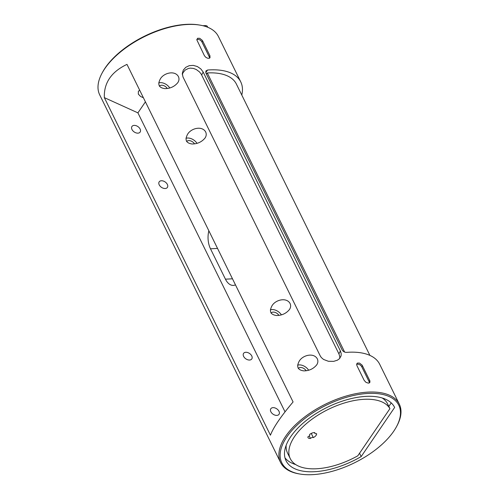 <?xml version="1.0" encoding="UTF-8"?>
<svg xmlns="http://www.w3.org/2000/svg" width="499" height="499" viewBox="0 0 499 499"><rect width="100%" height="100%" fill="white"/><g stroke="black" fill="none" stroke-linecap="round" stroke-linejoin="round"><path stroke-width="0.75" d="M389.919 408.656L357.802 455.812A55.751 27.42 153.8 0 1 290.287 458.656A55.751 27.42 153.8 0 1 294.591 436.5A55.751 27.42 153.8 0 1 345.651 402.612A55.751 27.42 153.8 0 1 389.919 408.656L387.193 403.123A55.751 27.42 153.8 0 0 382.209 397.984M307.902 436.812A4.722 2.327 153.8 0 0 308.008 437.611A4.722 2.327 153.8 0 0 310.453 438.446A1.902 0.936 153.8 0 1 313.31 437.592A4.722 2.327 153.8 0 0 316.559 433.625A2.364 1.16 153.8 0 1 314.807 433.294A2.364 1.16 153.8 0 1 314.857 432.583A4.722 2.327 153.8 0 0 309.611 434.442A2.364 1.16 153.8 0 1 309.742 434.623A2.364 1.16 153.8 0 1 307.902 436.812M356.623 364.37A3.543 2.333 -145.7 0 1 361.756 366.777L369.023 381.542A3.543 2.333 -145.7 0 1 369.31 382.976M364.195 380.413L365.998 382.353L368.374 383.163L369.828 382.54L369.952 381.036L362.155 365.187L359.542 363.097L357.421 363.06L356.654 364.095L356.928 365.648L364.195 380.413M196.806 39.577A3.543 2.333 -145.7 0 1 201.939 41.985L209.206 56.749A3.543 2.333 -145.7 0 1 209.493 58.183M202.656 40.937L209.917 55.701L210.01 57.747L209.069 58.327L207.384 58.152L205.613 57.148L204.378 55.62L196.806 39.789L197.604 38.267L199.725 38.304L202.338 40.394L202.656 40.937L201.939 41.985M300.036 474.05L299.088 473.894A66.142 32.535 -26.2 0 1 280.594 462.504A66.142 32.535 -26.2 0 1 325.579 404.109A66.142 32.535 -26.2 0 1 399.287 404.103A66.142 32.535 -26.2 0 1 397.029 425.703L396.574 426.545A65.201 32.073 153.8 0 0 368.43 393.418A65.201 32.073 153.8 0 0 290.961 431.541A65.201 32.073 153.8 0 0 300.036 474.05A65.201 32.073 153.8 0 0 393.767 431.167A65.201 32.073 153.8 0 0 396.574 426.545M399.287 404.103L379.677 364.239A66.142 32.535 153.8 0 0 346.493 352.381C344.603 352.381 343.156 351.552 342.133 349.905L205.925 73.091L205.85 71.039L207.559 70.028L205.756 72.679M241.784 95.047A66.142 32.535 153.8 0 0 240.743 81.892A66.142 32.535 153.8 0 0 207.559 70.028M240.743 81.892L218.406 36.496A66.142 32.535 153.8 0 0 199.912 25.106A66.142 32.535 153.8 0 0 104.821 68.612A66.142 32.535 153.8 0 0 101.971 73.297A66.142 32.535 153.8 0 0 99.713 94.897L280.594 462.504M104.335 97.629L270.439 435.197C273.358 427.468 280.906 416.384 293.081 401.957L126.977 64.383C111.352 71.8 103.804 82.884 104.335 97.629L137.911 112.861L145.415 101.852M205.682 131.979C202.17 125.517 191.129 128.162 187.624 134.212C184.568 139.888 186.058 143.144 192.096 143.993C197.379 143.98 201.677 142.015 204.995 138.092C206.361 136.096 206.592 134.063 205.682 131.979M290.081 303.498C286.569 297.042 275.535 299.687 272.024 305.737C268.967 311.407 270.458 314.669 276.496 315.511C281.779 315.505 286.083 313.54 289.395 309.611C290.761 307.621 290.992 305.581 290.081 303.498M178.442 76.615C174.931 70.153 163.89 72.798 160.385 78.848C157.328 84.524 158.819 87.78 164.857 88.629C170.14 88.622 174.438 86.651 177.75 82.728C179.116 80.738 179.347 78.699 178.442 76.615M317.327 358.862C313.815 352.4 302.774 355.045 299.269 361.095C296.213 366.771 297.703 370.033 303.741 370.876C309.024 370.869 313.322 368.898 316.634 364.975C318 362.985 318.231 360.945 317.327 358.862M183.014 77.014L182.285 73.484L183.314 70.06L185.771 67.321L189.252 65.668L193.3 65.388L197.361 66.542L200.829 68.918L203.174 72.068L340.412 350.965L341.204 353.492L341.085 355.918L339.495 358.681L337.368 360.209L333.65 361.37L328.404 361.282L323.533 359.442L321.287 357.502L320.246 355.912L183.014 77.014M290.717 436.712A60.473 29.747 153.8 0 0 286.046 460.739A60.473 29.747 153.8 0 0 361.189 456.566L394.628 407.471A60.473 29.747 153.8 0 0 394.566 407.34A60.473 29.747 153.8 0 0 346.986 399.699A60.473 29.747 153.8 0 0 290.717 436.712M137.911 112.861L285.029 411.85M235.459 284.848A16.536 9.437 86.9 0 1 233.345 285.397A16.536 9.437 86.9 0 1 225.442 279.178L210.491 248.795A16.536 9.437 86.9 0 1 208.869 230.806M101.971 73.297L102.426 72.455A65.201 32.073 -26.2 0 1 105.233 67.833A65.201 32.073 -26.2 0 1 198.964 24.95L199.912 25.106M186.626 141.56A4.959 3.262 -145.7 0 1 190.475 140.824A4.959 3.262 -145.7 0 1 194.491 143.855M271.026 313.085A4.959 3.262 -145.7 0 1 274.874 312.343A4.959 3.262 -145.7 0 1 278.891 315.38M159.387 86.196A4.959 3.262 -145.7 0 1 163.229 85.46A4.959 3.262 -145.7 0 1 167.246 88.498M298.271 368.449A4.959 3.262 -145.7 0 1 302.113 367.707A4.959 3.262 -145.7 0 1 306.13 370.745M185.971 138.279A8.271 5.439 -145.7 0 1 196.98 143.332M270.371 309.804A8.271 5.439 -145.7 0 1 281.386 314.857M158.732 82.915A8.271 5.439 -145.7 0 1 169.741 87.967M297.616 365.162A8.271 5.439 -145.7 0 1 308.625 370.214M182.316 74.65L182.946 72.829L185.148 70.085L188.441 68.432L190.369 68.132L193.363 68.407L196.238 69.492L199.475 71.9L201.234 74.158L338.908 353.86L339.719 356.286L339.769 358.388M278.997 411.301A4.959 3.262 34.3 0 0 274.887 407.908A4.959 3.262 34.3 0 0 270.826 408.725A4.959 3.262 34.3 0 0 273.09 414.214A4.959 3.262 34.3 0 0 279.028 414.313A4.959 3.262 34.3 0 0 278.997 411.301M251.752 355.937A4.959 3.262 34.3 0 0 247.647 352.544A4.959 3.262 34.3 0 0 243.587 353.367A4.959 3.262 34.3 0 0 245.851 358.856A4.959 3.262 34.3 0 0 251.789 358.949A4.959 3.262 34.3 0 0 251.752 355.937M140.113 129.054A4.959 3.262 34.3 0 0 136.009 125.654A4.959 3.262 34.3 0 0 131.942 126.478A4.959 3.262 34.3 0 0 134.206 131.967A4.959 3.262 34.3 0 0 140.144 132.067A4.959 3.262 34.3 0 0 140.113 129.054M167.352 184.418A4.959 3.262 34.3 0 0 163.248 181.018A4.959 3.262 34.3 0 0 159.187 181.842A4.959 3.262 34.3 0 0 161.451 187.331A4.959 3.262 34.3 0 0 167.383 187.424A4.959 3.262 34.3 0 0 167.352 184.418M139.683 90.207L138.385 91.28L138.317 94.086L140.587 96.488L143.394 97.748M207.771 27.283L207.366 26.459A4.722 2.327 -26.2 0 0 205.133 25.599L202.912 25.717M391.247 402.905L388.833 406.448M359.554 453.235L361.189 456.566M286.17 445.239A55.751 27.42 153.8 0 0 287.561 453.117L290.287 458.656M284.973 457.826A60.473 29.747 153.8 0 0 295.676 464.563M369.89 355.394L236.37 84.044A61.265 30.14 153.8 0 0 207.285 72.948L206.455 74.17M344.634 352.069L207.285 72.948M309.224 435.951L310.453 438.446M311.257 433.419L313.31 437.592M369.023 381.542L369.734 380.494M361.756 366.777L362.474 365.73M209.206 56.749L209.917 55.701M201.671 74.962L203.174 72.068M338.908 353.86L340.412 350.965M205.133 25.599L205.557 26.472M217.533 248.415L210.491 248.795M225.442 279.178L232.484 278.804M314.445 432.571L314.807 433.294"/></g></svg>
